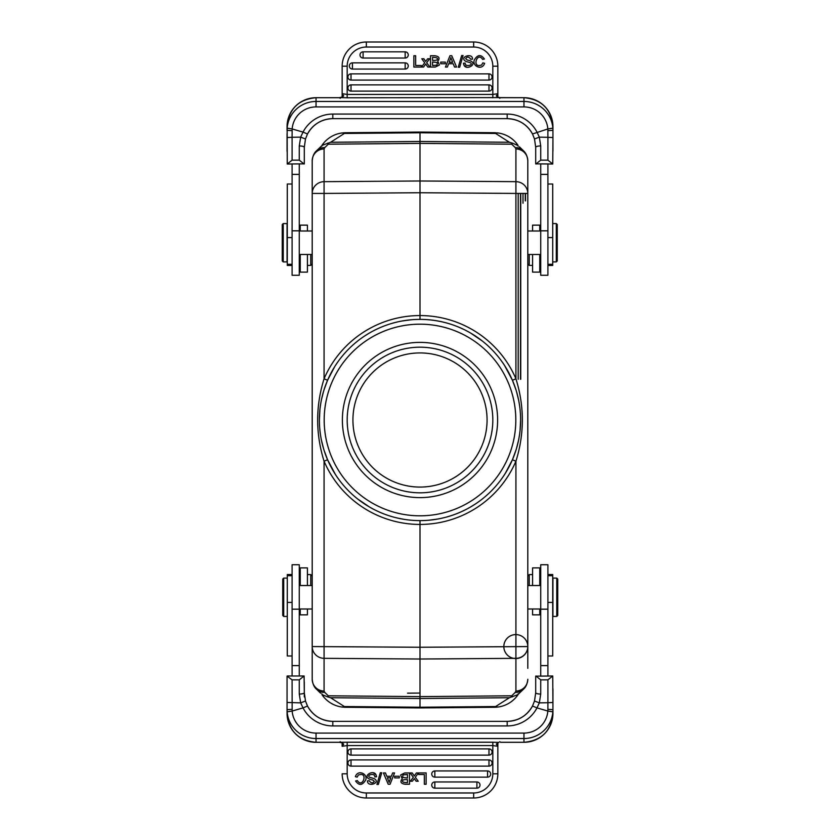 <?xml version="1.0" encoding="UTF-8"?>
<svg xmlns="http://www.w3.org/2000/svg" width="840" height="840" viewBox="0 0 840 840"><rect width="100%" height="100%" fill="white"/><g stroke="black" fill="none" stroke-linecap="round" stroke-linejoin="round"><path stroke-width="1.26" d="M407.547 693.168L420 693.053M330.593 697.725L327.642 696.885L328.272 695.803L420 696.623L420 698.523L330.593 697.725L344.358 706.545L342.279 707.06L345.492 707.27L420 707.931L494.508 707.27A28.749 28.749 0 0 0 496.87 707.144M516.694 696.486A28.749 28.749 0 0 1 497.721 707.06A28.749 28.749 0 0 0 517.965 694.775M517.545 694.764L509.407 697.725L495.642 706.545L497.711 707.06L420 707.931L420 707.217L420 707.931L345.492 707.27M322.035 694.775L322.035 694.775A28.749 28.749 0 0 0 343.024 707.144M344.358 707.238A28.749 28.749 0 0 0 345.461 707.27M494.508 132.731L420 132.069L497.721 132.941L495.642 133.455L509.407 142.275L512.358 143.115L511.728 144.197L420 143.378L420 132.069L345.492 132.731A28.749 28.749 0 0 0 343.14 132.857M322.455 145.236L330.593 142.275L344.358 133.455L342.29 132.941A28.749 28.749 0 0 0 322.035 145.226M517.965 145.226L517.965 145.226A28.749 28.749 0 0 0 496.955 132.857M495.642 132.762A28.749 28.749 0 0 0 494.54 132.731M497.711 132.941A28.749 28.749 0 0 1 516.694 143.514M495.642 133.455L420 132.783L420 132.069L342.29 132.941A28.749 28.749 0 0 0 323.694 143.031L321.794 146.191M512.358 143.115L517.944 145.53L517.146 144.9L517.755 144.879M517.146 695.1L517.755 695.121M509.407 697.725L420 698.523L420 707.217L495.642 706.545M327.642 696.885L322.455 694.764M322.245 695.121L322.854 695.1M342.29 707.06A28.749 28.749 0 0 1 323.306 696.486M322.854 144.9L322.245 144.879M321.93 145.635L316.522 150.78A11.981 11.54 45.7 0 1 324.776 147.599L328.272 144.197L420 143.378L420 192.738L515.918 193.431L515.918 181.671L420 180.978L324.082 181.671L324.072 193.431L420 192.738L420 319.399A100.611 100.611 0 0 1 520.611 420A100.611 100.611 0 0 1 420 520.611L420 524.433A104.444 104.433 89.7 0 0 515.928 461.233L512.432 459.721L505.418 473.161M527.793 193.431L527.793 160.724A11.981 11.76 180 0 0 515.918 148.964L515.918 181.671A11.981 11.76 0 0 1 527.793 193.431L527.793 646.569A11.981 11.76 180 0 1 515.918 658.329L515.928 461.244C524.475 433.724 524.475 406.235 515.918 378.756L515.918 193.431L527.793 193.431L527.793 171.675M511.728 144.197L515.225 147.599A11.981 11.54 -45.7 0 1 523.478 150.78L523.478 150.78C523.436 150.885 527.121 153.206 527.793 160.724L527.793 173.397M518.07 694.365L523.478 689.22A11.981 11.54 -134.3 0 1 515.225 692.401L511.728 695.803L512.358 696.885M519.414 693.178L517.933 694.481M511.728 695.803L420 696.623L420 524.433A104.444 104.433 -89.7 0 1 324.072 461.233L324.082 691.037A11.981 11.76 -0 0 1 312.207 679.276C312.879 686.795 316.565 689.115 316.522 689.22L316.522 689.22A11.981 11.54 134.3 0 0 324.776 692.401L324.082 691.037M320.586 146.822L322.067 145.52M328.272 144.197L327.642 143.115M324.082 148.964A11.981 11.76 180 0 0 312.207 160.724L312.207 193.431A11.981 11.76 0 0 1 324.082 181.671L324.082 148.964L324.776 147.599M523.478 689.22C523.446 689.105 527.121 686.784 527.793 679.276A11.981 11.76 -0 0 1 515.918 691.037L515.918 658.329L420 659.022L324.082 658.329A11.981 11.76 180 0 1 312.207 646.569L312.207 193.431L324.072 193.431L324.072 378.767C315.525 406.276 315.525 433.766 324.072 461.233L327.569 459.721L324.009 450.125M515.918 378.756A104.444 104.433 90.3 0 0 420 315.567A104.444 104.433 -90.3 0 0 324.072 378.767L327.569 380.279L334.582 366.849M402.623 320.901L411.285 319.767M376.268 329.395L379.796 327.779M323.61 448.812L321.457 440.286M319.914 430.185L319.715 428.001M319.389 419.99L319.904 409.846M321.447 399.756L323.505 391.534M324.009 389.876L327.569 380.279M403.337 519.215L398.087 518.186M335.423 474.485L327.569 459.721M437.367 519.099L428.715 520.233M463.733 510.605L460.194 512.232M504.578 365.516L512.432 380.279L515.991 389.876M516.39 391.188L518.543 399.714M520.086 409.815L520.285 411.999M520.611 420.011L520.096 430.154M518.553 440.244L516.495 448.455M515.991 450.125L512.432 459.721M436.663 320.786L441.913 321.804M420 520.611A100.611 100.611 0 0 1 319.389 420A100.611 100.611 0 0 1 420 319.389A100.611 100.611 0 0 1 520.611 420A100.611 100.611 0 0 1 420 520.611A100.611 100.611 0 0 1 319.389 420A100.611 100.611 0 0 1 420 319.389M497.616 420A77.616 77.616 0 0 0 420 342.384A77.616 77.616 0 0 0 342.384 420A77.616 77.616 0 0 0 420 497.616A77.616 77.616 0 0 0 497.616 420M492.818 420A72.817 72.817 0 0 0 420 347.183A72.817 72.817 0 0 0 347.183 420A72.817 72.817 0 0 0 420 492.818A72.817 72.817 0 0 0 492.818 420M352.926 420A67.074 67.074 0 0 0 420 487.074A67.074 67.074 0 0 0 487.074 420A67.074 67.074 0 0 0 420 352.926A67.074 67.074 0 0 0 352.926 420M515.918 378.767L512.432 380.279M527.793 668.325L527.793 646.569A11.981 11.981 0 0 0 509.828 636.195A11.981 11.981 0 0 0 509.828 656.943A11.981 11.981 0 0 0 527.793 646.569L420 647.262L312.207 646.569L312.207 679.276M312.207 666.603L312.207 173.397M523.005 203.228L523.005 193.431M518.207 193.431L518.207 379.281L518.207 193.431M299.271 675.99L299.271 564.732L292.089 564.732L292.089 675.99M304.101 675.99L304.3 692.685A5.03 1.365 0 0 1 299.271 694.061L300.668 702.86L287.06 702.45L287.06 709.663L287.06 676.158L292.089 679.854L299.271 679.854L304.101 675.99L287.248 675.99M287.06 688.706L287.06 682.143M304.3 682.143L304.3 696.958M499.674 741.699L500.724 742.298L523.961 742.298L523.961 738.538L316.04 738.538L316.04 742.319A28.98 28.875 -0 0 1 287.06 713.423L287.06 709.663L287.144 711.858L292.152 711.039L292.089 679.854M500.577 742.319L523.961 742.298A28.98 28.875 -0 0 0 552.941 713.423L552.941 709.663L552.856 711.858L547.848 711.039A23.95 23.867 180 0 1 523.961 733.089L316.04 733.089A23.95 23.867 180 0 1 292.152 711.039L303.03 707.9L300.668 702.86L305.487 701.022L304.3 692.685L305.498 701.033L307.493 706.01L305.487 701.022M303.03 707.9L307.503 706.03A28.508 28.392 -0 0 0 332.808 721.361L332.808 725.928A33.537 33.411 -0 0 1 303.03 707.9M498.445 742.403L492.818 742.214L492.818 745.563L497.847 746.288L497.868 742.791L496.325 744.114L498.445 742.403M341.187 742.381L343.665 744.114L342.132 742.791L342.153 746.288L347.183 745.563L347.183 742.214L339.276 742.319L340.326 741.699M343.381 744.461L342.153 743.148L342.153 746.288L343.665 744.114M342.153 746.288L342.153 745.689M342.153 745.175L342.153 744.125M366.345 798A24.192 24.192 0 0 1 342.153 773.808L347.183 773.808A19.163 19.163 0 0 0 366.345 792.971L366.345 798L473.655 798A24.192 24.192 0 0 0 497.847 773.808L497.847 746.288L496.619 744.461L497.868 742.791M434.847 781.956A3.108 3.108 0 0 0 432.065 786.44A3.108 3.108 0 0 0 434.847 788.172L476.91 788.172A3.108 3.108 0 0 0 480.007 785.064A3.108 3.108 0 0 0 476.91 781.956L434.847 781.956L434.847 788.172M434.847 770.942A3.108 3.108 0 0 0 432.065 775.425A3.108 3.108 0 0 0 434.847 777.147L487.568 777.147A3.108 3.108 0 0 0 490.675 774.05A3.108 3.108 0 0 0 487.568 770.942L434.847 770.942L434.847 777.147M351.015 759.927A3.108 3.108 0 0 0 348.233 764.4A3.108 3.108 0 0 0 351.015 766.133L488.985 766.133A3.108 3.108 0 0 0 492.093 763.025A3.108 3.108 0 0 0 488.985 759.927L351.015 759.927L351.015 766.133M351.015 748.902A3.108 3.108 0 0 0 348.233 753.385A3.108 3.108 0 0 0 351.015 755.118L488.985 755.118A3.108 3.108 0 0 0 492.093 752.01A3.108 3.108 0 0 0 488.985 748.902L351.015 748.902L351.015 755.118M413.816 779.268L412.377 781.211L410.34 781.211L413.312 777.315L410.13 772.947L412.209 772.947L414.288 775.981L416.388 772.947L418.446 772.947L415.306 777.242L418.215 781.211L416.105 781.211L414.32 778.565M372.697 779.961L374.356 781.368L372.697 779.961C359.51 777.609 373.086 768.852 375.889 774.564L373.401 772.957M367.49 780.875C367.175 787.647 381.171 783.017 374.399 778.732L374.399 778.732C381.171 783.017 367.175 787.647 367.49 780.875L369.222 780.738C371.07 783.332 372.781 783.542 374.356 781.368M373.107 778.271L374.399 778.732M375.889 774.564L376.509 776.297M402.276 778.985L400.606 774.974L404.765 772.947L409.5 772.947L409.5 784.255L405.09 784.255C400.774 783.552 399.84 781.788 402.276 778.985L401.173 780.192M358.355 774.974L357.189 777.126L358.355 774.974L361.169 774.365M497.847 745.374L497.847 773.808A24.192 24.192 0 0 1 473.655 798L473.655 792.971A19.163 19.163 0 0 0 492.818 773.808L492.818 745.563L347.183 745.563L347.183 773.808M497.868 742.949L498.813 742.381M332.808 725.928L507.192 725.928A33.537 33.411 -0 0 0 536.97 707.9L532.508 706.01L534.503 701.033L532.497 706.03A28.508 28.392 -0 0 1 507.192 721.361L507.192 721.361C518.5 720.92 526.932 715.806 532.508 706.01M552.941 702.45L547.911 702.734L547.89 709.349L552.941 709.663L552.751 675.99L535.7 676.158L535.7 692.685L534.513 701.022L535.7 692.685A5.03 1.365 0 0 0 540.729 694.061L539.332 702.86L534.513 701.022M552.941 688.706L552.941 706.283M535.899 675.99L540.729 679.854L547.911 679.854L552.751 675.99M547.911 679.854L547.911 702.734L539.332 702.86L536.97 707.9L547.848 711.039L547.89 709.349M535.7 688.706L535.7 692.685M547.911 675.99L547.911 564.732L540.729 564.732L540.729 675.99M547.911 655.988L552.71 655.988L552.71 574.539L547.911 574.539M552.941 578.099L552.941 616.424L556.773 616.424L556.773 578.099L552.941 578.099M556.773 578.099L557.739 579.054L557.739 615.468L556.773 616.424M532.581 609L532.581 614.849L539.774 614.849L539.774 609M539.774 585.522L539.774 567.893L532.581 567.893L532.581 585.522M532.581 574.602L529.231 574.602L529.231 585.522M390.054 784.255L394.558 772.947L392.637 772.947L391.377 776.286L386.799 776.286L385.466 772.947L383.429 772.947L388.227 784.255L390.054 784.255M389.151 782.397A13.871 13.871 0 0 1 389.655 780.791L390.831 777.756L387.377 777.756L389.151 782.397M389.655 780.791L390.831 777.756M426.132 784.255L426.132 772.947L418.698 772.947L418.698 774.533L424.337 774.533L424.337 784.255L426.132 784.255M378.346 784.445L381.749 772.758L380.31 772.758L376.929 784.445L378.346 784.445M376.551 776.759L374.85 776.905C374.945 772.38 365.726 775.121 369.747 777.325L372.666 778.155M403.757 774.585L402.938 774.869L402.644 777.441L407.463 778.029L407.463 774.533L402.938 774.869L402.644 777.441M405.048 779.615L407.463 779.615L407.463 782.659C402.602 782.554 401.3 781.61 403.536 779.814L405.048 779.615L403.536 779.814M405.584 774.533L407.463 774.533M357.189 777.126L355.383 776.685C357.798 769.115 368.056 773.871 365.715 779.919C362.439 785.505 359.058 785.851 355.582 780.98L357.346 780.581C362.156 787.994 366.901 775.341 361.893 774.596M399.284 777.903L399.284 776.255L394.674 776.255L394.674 777.903L399.284 777.903M300.227 609L300.227 614.849L307.419 614.849L307.419 609M307.419 585.522L307.419 567.893L300.227 567.893L300.227 585.522M310.769 585.522L310.769 574.602L307.419 574.602M299.271 585.522L312.207 585.522L312.207 576.041L310.769 574.602M292.089 574.539L287.291 574.539L287.291 655.988L292.089 655.988M282.744 584.304L282.744 598.437M283.7 578.099L282.744 579.054L282.744 615.468L283.7 616.424L283.7 578.099L287.291 578.099M287.06 261.901L287.06 223.577L283.227 223.577L283.227 261.901L287.06 261.901M283.227 261.901L282.261 260.946L282.261 224.532L283.227 223.577M292.089 164.01L292.089 275.268L299.271 275.268L299.271 164.01M287.06 137.55L292.089 137.267L292.152 128.961L287.144 128.142L287.248 164.01L304.3 163.842L304.3 147.315A5.03 1.365 180 0 0 299.271 145.94L300.668 137.141L305.487 138.978L307.503 133.97L305.498 138.968L304.3 147.315L304.3 157.857M292.11 130.651L287.06 130.337L287.06 126.578A28.98 28.875 180 0 1 316.04 97.703L316.04 101.462L523.961 101.462L523.961 97.681L500.608 97.681L499.674 98.301M287.06 151.294L287.06 133.718M304.101 164.01L299.271 160.146L292.089 160.146L287.248 164.01M292.089 160.146L292.089 137.267L300.668 137.141L303.03 132.101L307.493 133.99A28.508 28.392 180 0 1 332.808 118.639L332.808 118.639C321.5 119.081 313.068 124.194 307.493 133.99M343.675 95.886L341.555 97.598L347.183 97.787L347.183 94.437L342.153 93.713L342.132 97.209M340.326 98.301L339.276 97.703L341.187 97.618M342.132 97.052L339.276 97.703L316.04 97.703C298.442 99.393 288.771 109.022 287.06 126.578M342.153 94.626L342.153 66.192L342.153 93.713L343.381 95.54M473.655 42.021L473.655 47.029L366.345 47.029L366.345 42.021A24.192 24.192 0 0 0 342.153 66.192A24.192 24.192 0 0 1 366.345 42L473.655 42A24.192 24.192 0 0 1 497.847 66.192L497.847 94.311M405.153 58.044A3.108 3.108 0 0 0 407.935 53.56A3.108 3.108 0 0 0 405.153 51.828L363.09 51.828A3.108 3.108 0 0 0 359.993 54.936A3.108 3.108 0 0 0 363.09 58.044L405.153 58.044L405.153 51.828M405.153 69.058A3.108 3.108 0 0 0 407.935 64.575A3.108 3.108 0 0 0 405.153 62.853L352.433 62.853A3.108 3.108 0 0 0 349.325 65.951A3.108 3.108 0 0 0 352.433 69.058L405.153 69.058L405.153 62.853M488.985 80.073A3.108 3.108 0 0 0 491.768 75.6A3.108 3.108 0 0 0 488.985 73.867L351.015 73.867A3.108 3.108 0 0 0 347.907 76.976A3.108 3.108 0 0 0 351.015 80.073L488.985 80.073L488.985 73.867M488.985 91.098A3.108 3.108 0 0 0 491.768 86.614A3.108 3.108 0 0 0 488.985 84.882L351.015 84.882A3.108 3.108 0 0 0 347.907 87.99A3.108 3.108 0 0 0 351.015 91.098L488.985 91.098L488.985 84.882M426.185 60.732L427.623 58.79L429.66 58.79L426.689 62.685L429.87 67.053L427.791 67.053L425.712 64.019L423.612 67.053L421.554 67.053L424.694 62.759L421.785 58.79L423.895 58.79L425.681 61.435M467.303 60.039L465.644 58.632L467.303 60.039C480.491 62.391 466.914 71.148 464.111 65.436L466.599 67.043M472.511 59.126C472.826 52.353 458.829 56.984 465.602 61.268L465.602 61.268C458.829 56.984 472.826 52.353 472.511 59.126L470.778 59.262C468.93 56.669 467.219 56.459 465.644 58.632M466.893 61.73L465.602 61.268M464.111 65.436L463.491 63.704M437.724 61.016L439.394 65.026L435.236 67.053L430.5 67.053L430.5 55.745L434.91 55.745C439.226 56.448 440.16 58.212 437.724 61.016L438.827 59.808M481.646 65.026L482.811 62.874L481.646 65.026L478.832 65.636M366.345 47.029A19.163 19.163 0 0 0 347.183 66.192L347.183 97.787L498.445 97.598L496.335 95.886L497.868 97.209L497.847 93.713L492.818 94.437L492.818 66.192A19.163 19.163 0 0 0 473.655 47.029M497.847 93.713L496.619 95.54L497.847 96.852L497.847 66.192L492.818 66.192M497.847 94.826L497.847 95.876M498.813 97.618L523.961 97.681A28.98 28.875 180 0 1 552.941 126.578L552.941 130.337L552.856 128.142L547.848 128.961L547.911 137.319L552.941 137.55L552.941 130.337L552.941 151.294M535.7 151.294L535.7 147.315A5.03 1.365 180 0 1 540.729 145.94L539.332 137.141L536.97 132.101A33.537 33.411 180 0 0 507.192 114.072L332.808 114.072A33.537 33.411 180 0 0 303.03 132.101L292.152 128.961A23.95 23.867 0 0 1 316.04 106.911L523.961 106.911A23.95 23.867 0 0 1 547.848 128.961L532.497 133.97L534.513 138.978L535.7 147.315L535.7 163.842L552.751 164.01L547.911 160.146L540.729 160.146L535.899 164.01M532.508 133.99C526.932 124.194 518.5 119.081 507.192 118.661L507.192 118.661A28.508 28.392 180 0 1 532.497 133.97L534.503 138.968L539.332 137.141L547.911 137.319L547.911 160.146M552.941 137.55L552.751 164.01M540.729 164.01L540.729 275.268L547.911 275.268L547.911 164.01M547.911 265.461L552.71 265.461L552.71 184.013L547.911 184.013M557.256 255.696L557.256 241.563M556.3 261.901L557.256 260.946L557.256 224.532L556.3 223.577L556.3 261.901L552.71 261.901M539.774 231L539.774 225.152L532.581 225.152L532.581 231M532.581 254.478L532.581 272.108L539.774 272.108L539.774 254.478M529.231 254.478L529.231 265.398L532.581 265.398M304.3 147.315L305.487 138.978M449.946 55.745L445.442 67.053L447.363 67.053L448.623 63.714L453.201 63.714L454.534 67.053L456.572 67.053L451.773 55.745L449.946 55.745M450.849 57.603A13.871 13.871 0 0 1 450.345 59.21L449.169 62.244L452.624 62.244L450.849 57.603M450.345 59.21L449.169 62.244M413.868 55.745L413.868 67.053L421.302 67.053L421.302 65.468L415.663 65.468L415.663 55.745L413.868 55.745M461.654 55.556L458.252 67.242L459.69 67.242L463.071 55.556L461.654 55.556M463.449 63.242L465.15 63.095C465.056 67.62 474.275 64.88 470.253 62.675L467.334 61.845M436.244 65.415L437.062 65.132L437.356 62.559L432.537 61.971L432.537 65.468L437.062 65.132L437.356 62.559M434.952 60.386L432.537 60.386L432.537 57.34C437.399 57.446 438.701 58.391 436.464 60.186L434.952 60.386L436.464 60.186M434.417 65.468L432.537 65.468M482.811 62.874L484.617 63.315C482.202 70.886 471.944 66.129 474.285 60.081C477.561 54.495 480.942 54.149 484.418 59.021L482.654 59.42C477.844 52.007 473.099 64.659 478.107 65.404M440.717 62.097L440.717 63.746L445.326 63.746L445.326 62.097L440.717 62.097M292.089 184.013L287.291 184.013L287.291 265.461L292.089 265.461M307.419 231L307.419 225.152L300.227 225.152L300.227 231M300.227 254.478L300.227 272.108L307.419 272.108L307.419 254.478M307.419 265.398L310.769 265.398L310.769 254.478M310.769 265.398L312.207 263.959L312.207 254.478L299.271 254.478M420 132.783L344.358 133.455M344.358 706.545L420 707.217M330.593 142.275L420 141.477L509.407 142.275M515.225 147.599L515.918 148.964M520.737 379.281L520.737 193.431M515.918 691.037L515.225 692.401M328.272 695.803L324.776 692.401M420 324.188A95.812 95.812 0 0 1 515.812 420A95.812 95.812 0 0 1 420 515.812A95.812 95.812 0 0 1 324.188 420A95.812 95.812 0 0 1 420 324.188M525.525 193.431L525.525 200.865M525.273 200.876L525.273 193.431M520.485 379.281L520.485 193.431L520.485 379.281M299.271 694.061L299.271 679.854M287.06 706.293L287.06 709.663L292.11 709.349M339.276 742.298L316.04 742.298L339.276 742.319M347.183 745.563L347.183 742.214L492.818 742.214L492.818 745.563M339.402 742.319L342.132 742.791M366.345 792.971L473.655 792.971M492.818 773.808L497.847 773.808M552.856 711.858A28.98 28.875 180 0 1 523.961 738.538L523.961 733.089M316.04 733.089L316.04 738.538A28.98 28.875 180 0 1 287.144 711.858M507.192 725.928L507.192 721.34L332.808 721.34C321.5 720.92 313.068 715.806 307.493 706.01M540.729 679.854L540.729 694.061M540.729 665.606L547.911 665.606M540.729 609.178L547.911 609.178M547.911 602.417L552.71 602.417M476.91 788.172L476.91 781.956M487.568 777.147L487.568 770.942M488.985 766.133L488.985 759.927M488.985 755.118L488.985 748.902M292.089 665.606L299.271 665.606M292.089 609.178L299.271 609.178M287.291 602.417L292.089 602.417M299.271 160.146L299.271 145.94M347.183 94.437L492.818 94.437L492.818 97.787M500.598 97.681L497.868 97.209M347.183 66.192L342.153 66.192M523.961 106.911L523.961 101.462A28.98 28.875 0 0 1 552.856 128.142M540.729 145.94L540.729 160.146M547.911 174.395L540.729 174.395M547.911 230.822L540.729 230.822M552.71 237.584L547.911 237.584M552.941 133.707L552.941 130.337L547.89 130.651M332.808 114.072L332.808 118.661L507.192 118.661L507.192 114.072M287.144 128.142A28.98 28.875 0 0 1 316.04 101.462L316.04 106.911M363.09 51.828L363.09 58.044M352.433 62.853L352.433 69.058M351.015 73.867L351.015 80.073M351.015 84.882L351.015 91.098M299.271 174.395L292.089 174.395M299.271 230.822L292.089 230.822M292.089 237.584L287.291 237.584M518.207 146.191L516.295 143.031M516.295 696.969L518.207 693.808M321.794 693.808L323.705 696.969M519.414 146.822L523.478 150.78M320.586 693.178L316.522 689.22M316.522 150.78C316.554 150.896 312.879 153.216 312.207 160.724M369.464 333.007L364.697 335.958M369.526 507.034L357.62 498.939M470.474 332.966L482.381 341.072M470.536 506.993L475.293 504.042M299.271 609L312.207 609M523.961 742.319C541.558 740.607 551.229 730.978 552.941 713.423M287.06 713.423C288.771 730.978 298.442 740.607 316.04 742.319M540.729 609L527.793 609M540.729 585.522L527.793 585.522M547.911 575.704L552.71 575.704M540.729 580.828L539.774 579.873M527.793 576.041L529.231 574.602M299.271 580.828L300.227 579.873M287.291 575.704L292.089 575.704M283.7 616.424L287.291 616.424M299.271 231L312.207 231M339.423 97.681L316.04 97.681M552.941 126.578L552.941 126.578C551.229 109.022 541.558 99.393 523.961 97.681M540.729 231L527.793 231M540.729 254.478L527.793 254.478M552.71 264.296L547.911 264.296M556.3 223.577L552.71 223.577M540.729 259.172L539.774 260.127M527.793 263.959L529.231 265.398M534.503 138.968L535.7 147.315M292.089 264.296L287.291 264.296M299.271 259.172L300.227 260.127"/></g></svg>
